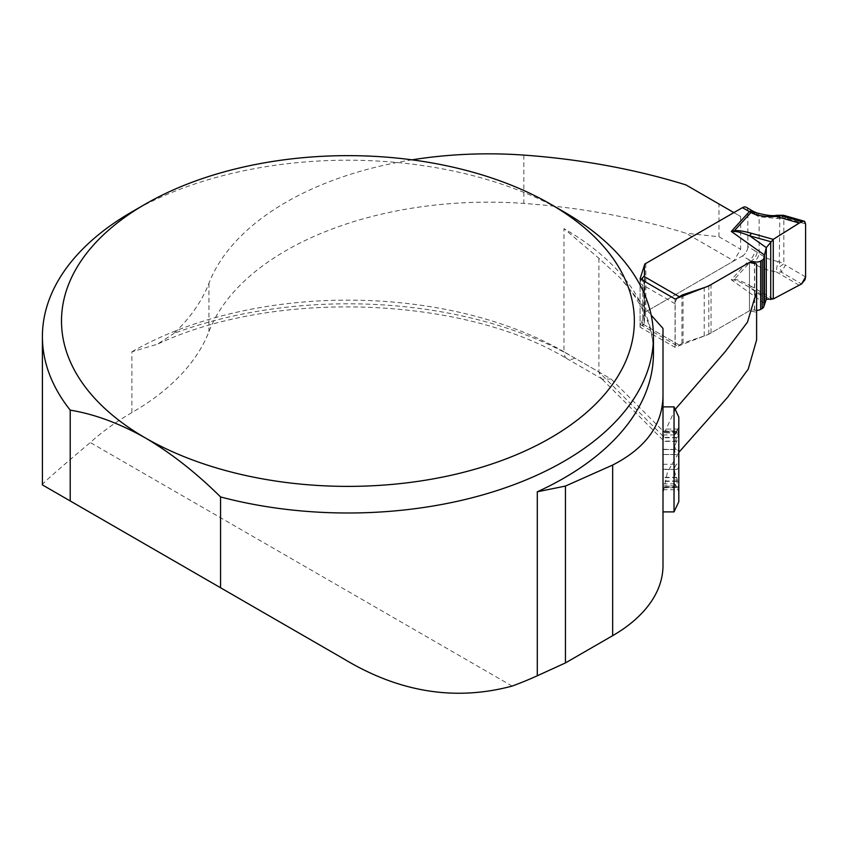 <?xml version="1.0" encoding="UTF-8"?>
<svg xmlns="http://www.w3.org/2000/svg" width="848" height="848" viewBox="0 0 848 848"><rect width="100%" height="100%" fill="white"/><g stroke="black" fill="none" stroke-linecap="round" stroke-linejoin="round"><path stroke-width="0.64" stroke-dasharray="4.24 3.18" d="M662.998 471.7L662.998 406.87M676.831 431.219L662.998 431.219L662.998 434.918L662.998 432.883L676.619 432.883L678.252 430.975L678.813 433.243L678.813 427.371L674.552 434.854L676.619 432.883C673.874 436.031 673.874 435.586 676.619 431.568L678.326 429.109L678.813 430.307L676.619 437.748C673.874 443.748 673.874 447.68 676.619 449.525L662.998 449.535L662.998 429.067L662.998 511.895M662.998 565.51L662.998 493.239L667.365 472.463L678.813 452.376M662.998 328.42L662.998 493.239M512.15 686.085L90.291 442.529A305.524 176.395 0 0 1 131.885 412.616A286.433 165.371 0 0 0 208.937 331.61A286.433 165.371 180 0 1 523.841 203.435A463.061 267.343 0 0 1 685.884 233.221L733.88 260.93L644.798 312.361L640.07 327.148L675.061 347.341L708.79 334.25L749.462 310.771L756.607 312.265L756.607 339.974M42.421 484.908C40.386 485.3 56.339 471.17 90.291 442.529M131.885 211.873A305.524 176.395 180 0 1 563.973 211.873M623.99 282.214C643.78 305.619 653.607 329.342 653.448 353.362A305.524 176.395 0 0 0 563.962 228.631L598.9 258.311L620.121 277.837L651.2 315.212M598.9 258.311L598.9 371.975L563.962 351.803L563.962 228.631M662.998 440.027L664.588 432.501L675.199 409.361M412.054 159.837A286.433 165.371 0 0 0 208.937 283.274A286.433 165.371 180 0 1 173.946 333.402A320.798 185.214 180 0 1 574.764 358.047L611.122 379.035L602.483 379.204L601.137 378.176L598.9 371.975L662.998 436.073M131.885 412.616L131.885 351.803L157.495 344.161L173.946 333.402M685.884 184.885L718.966 203.997L718.966 236.74L685.884 233.221M644.798 312.361L644.798 264.332M640.07 327.148L640.07 278.812M675.061 347.341L675.061 299.015M708.79 334.25L708.79 285.914M677.69 297.987A5.724 3.307 -60 0 0 675.178 303.764L675.178 342.74A5.724 3.307 -60 0 0 676.365 345.359A5.724 3.307 -60 0 0 679.237 345.072L681.93 343.514A5.289 3.053 180 0 1 683.032 343.037L704.232 335.967A32.902 18.995 0 0 0 711.048 332.946L749.462 310.771L749.462 262.435L749.462 310.771A4.77 2.756 180 0 1 754.466 310.124L754.646 310.167A5.724 3.307 0 0 0 756.607 310.368M756.607 263.94L756.607 312.265M733.88 212.604L740.633 216.494L740.633 249.238L733.88 260.93M718.966 203.997L740.633 216.494M718.966 236.74L740.633 249.238M676.831 432.575L662.998 432.575L662.998 430.975L662.998 489.709L662.998 449.504M662.998 449.281L676.831 449.504C678.421 449.885 679.078 452.196 678.813 456.447C679.078 460.655 678.421 463.241 676.831 464.206L676.619 464.248C673.874 467.11 673.874 471.477 676.619 477.35L678.813 485.522L678.252 487.801L676.619 485.883C673.874 482.745 673.874 483.18 676.619 487.208L678.326 489.656L678.813 488.459L676.619 481.017C673.874 475.018 673.874 471.096 676.619 469.241L676.831 469.273C678.421 468.891 679.078 466.57 678.813 462.319L678.813 433.243L676.831 441.108L662.998 441.108M676.831 441.108L676.619 441.416C673.874 447.299 673.874 451.666 676.619 454.528L662.998 454.528M678.813 427.371L678.813 462.319C679.078 458.111 678.421 455.524 676.831 454.57L676.619 454.528M662.998 454.486L677.16 454.486L662.998 454.57M662.998 469.23L677.34 469.485L662.998 469.485M676.831 481.367L662.998 481.367M662.998 485.883L676.619 485.883L674.648 483.858L678.813 491.395M676.831 487.547L662.998 487.547M676.831 486.19L662.998 486.19M676.831 477.668L662.998 477.668M662.998 464.291L676.619 464.248M676.513 449.535L662.998 449.525L676.513 449.535M676.831 437.398L662.998 437.398M678.474 429.067L662.998 429.067L662.998 431.219M674.033 406.87L674.033 511.895M678.813 417.11L678.813 501.656M642.773 277.519L642.773 325.314L643.886 324.667A5.724 3.307 0 0 0 644.448 323.247L644.448 313.707A4.77 2.756 180 0 1 645.847 311.757L742.424 256.001L749.335 259.986A7.643 4.41 120 0 0 754.741 250.637L747.83 246.641L747.83 210.781L759.119 216.791L777.68 218.519L785.407 218.159L783.87 215.371M779.821 215.35L779.27 261.82L783.828 263.749L779.821 266.664L781.326 272.144L785.407 265.148L783.828 263.749L783.828 218.18L780.16 214.979M805.6 223.946L785.407 218.159M805.6 276.936L785.407 265.148M799.208 285.257L776.249 271.858L781.326 272.144L801.561 283.953M773.259 298.984L751.72 286.613A7.643 3.032 -60.1 0 1 749.717 287.525L770.726 299.588M751.72 286.613C743.611 281.971 737.802 279.554 734.315 279.374L731.315 279.766L734.432 280.073C737.177 280.487 742.276 282.978 749.717 287.525L766.274 299.323M642.773 325.314A5.724 3.307 -60 0 1 641.258 325.091A5.724 3.307 -60 0 1 640.07 322.463L675.178 342.74M675.178 303.764L640.07 283.486L640.07 322.463M640.07 283.486A5.724 3.307 -60 0 1 641.258 279.501M747.83 246.641A7.643 4.41 -60 0 1 746.802 250.891L746.452 251.591A7.643 4.41 -60 0 1 742.424 256.001M754.741 214.777A7.643 4.41 120 0 0 753.162 211.279M746.452 207.421L746.802 207.718A7.643 4.41 -60 0 1 747.83 210.781M777.68 261.587L767.641 258.629L759.119 253.679A7.643 3.752 -53.5 0 1 752.738 262.668C759.289 267.406 767.122 270.47 776.249 271.858L777.68 261.587L779.27 261.82L779.821 266.664M764.451 303.372L731.315 279.766L749.335 259.986L752.738 262.668M756.66 212.869A7.643 4.982 112.5 0 1 759.119 216.791L759.119 253.679L757.211 252.259A7.643 3.752 -53.5 0 1 750.83 261.248L734.315 279.374A7.643 1.145 -87.5 0 0 734.432 280.073M757.211 216.007A7.643 4.982 112.5 0 0 754.752 212.074M777.68 218.519A7.643 0.954 85.7 0 0 776.662 215.307M746.42 251.655L746.834 250.817M644.448 265.371L644.448 313.707M644.448 274.911L644.448 323.247M801.763 221.498L804.127 221.18M131.885 351.803A305.524 176.395 180 0 1 563.962 351.803A15.275 8.819 -60 0 0 567.132 358.799C463.57 296.026 274.519 289.041 157.495 344.161M611.122 379.035L664.588 432.501M208.937 283.274L208.937 331.61M523.841 155.099L523.841 203.435M574.764 358.047A15.275 8.819 -60 0 1 567.132 358.799L602.769 379.374M676.619 441.416L662.998 441.416M676.619 431.568L662.998 431.568M676.619 481.017L662.998 481.017M676.619 487.208L662.998 487.208M676.619 477.35L662.998 477.35M676.619 437.748L662.998 437.748M679.237 345.072L643.886 324.667L643.886 276.342M757.211 252.259L754.741 250.637M754.646 310.167L754.646 263.527M754.466 310.124L754.466 263.484M711.048 332.946L711.048 284.61M704.232 335.967L704.232 287.684M683.032 343.037L683.032 295.92M681.93 343.514L681.93 296.344M645.847 263.421L645.847 311.757M662.998 440.038L600.935 377.975M662.998 430.975L678.252 430.975M662.998 434.918L674.616 434.918M662.998 483.858L674.616 483.858M662.998 489.709L678.474 489.709M662.998 487.801L678.252 487.801M676.365 345.359L641.258 325.091"/><path stroke-width="1.27" d="M651.2 315.212L662.998 328.42L662.998 511.895L674.033 511.895L674.033 406.87L662.998 406.87L662.998 429.067M662.998 503.405L662.998 565.51A171.858 99.227 180 0 1 612.669 635.671L565.446 662.924L537.293 675.771L537.293 491.787A305.524 176.395 0 0 0 653.448 353.362L653.448 336.603A305.524 176.395 180 0 1 220.565 496.939L220.565 587.759L42.421 484.908L42.4 336.603A305.524 176.395 180 0 1 131.885 211.873L145.39 204.082A286.433 165.371 0 0 0 145.39 437.95A286.433 165.371 0 0 0 550.458 437.95A286.433 165.371 0 0 0 550.469 204.082A286.433 165.371 0 0 0 145.39 204.082M220.565 587.759L344.097 659.076C399.27 692.286 455.291 701.285 512.15 686.085A305.524 176.395 0 0 0 537.293 675.771M678.813 452.376L727.722 397.161L748.201 369.166L756.607 339.974L756.607 263.94L749.462 262.435L711.048 284.61A32.902 18.995 180 0 1 704.232 287.631L683.032 294.701A5.289 3.053 0 0 0 681.93 295.189L679.237 296.747A5.724 3.307 -60 0 0 677.69 297.987M42.4 336.603A305.524 176.395 180 0 0 70.214 410.135L70.214 500.956M550.469 204.082L563.973 211.873A305.524 176.395 180 0 1 653.448 336.603M70.214 410.135C94.478 414.11 119.536 423.375 145.39 437.95C171.158 453.139 196.217 472.813 220.565 496.939M662.998 396.387C662.277 425.314 645.498 448.2 612.669 465.054L565.446 486.063L537.293 491.787M565.446 486.063L565.446 662.924M675.199 409.361L725.411 351.443L747.448 322.176L756.607 291.648M412.054 159.837A286.433 165.371 0 0 1 523.841 155.099A463.061 267.343 180 0 1 685.884 184.885L733.88 212.604L644.798 264.025L640.07 278.812L675.061 299.015L708.79 285.914L749.462 262.435A4.77 2.756 0 0 1 754.466 261.788L754.646 261.831A5.724 3.307 180 0 0 760.656 261.057L762.235 260.145A5.724 3.307 180 0 0 763.889 258.152L764.451 255.036L731.315 231.43L734.315 230.773C737.802 230.243 743.611 231.101 751.72 233.359L773.259 239.359L799.208 223.024L776.249 216.452C767.122 217.077 759.289 216.07 752.738 213.442L742.424 207.665L645.847 263.421A4.77 2.756 0 0 0 644.448 265.371L644.448 274.911A5.724 3.307 180 0 1 643.886 276.342L679.237 296.747M344.097 659.076L42.421 484.908L344.097 659.076M674.033 511.895L678.813 501.656L678.813 417.11L674.033 406.87M756.607 310.368A5.724 3.307 0 0 0 760.656 309.393L762.235 308.481A5.724 3.307 0 0 0 763.889 306.488L766.274 299.323L773.259 298.984L801.561 283.953L805.6 276.936L805.6 223.946L804.71 221.529L803.703 221.074L799.208 223.024M783.87 215.371L776.249 216.452A7.643 0.954 85.7 0 1 776.662 215.307C772.804 216.208 766.136 215.392 756.649 212.859A7.643 4.982 112.5 0 0 752.738 213.442M641.258 279.501A5.724 3.307 -60 0 1 642.773 277.519L643.886 276.342M770.726 299.588L770.726 241.68L749.717 235.829C742.276 232.871 737.177 231.419 734.432 231.472L731.315 231.43L749.335 211.661A7.643 4.41 120 0 1 753.162 211.279L746.24 207.283A7.643 4.41 -60 0 1 746.452 207.421M773.259 298.984L773.259 239.359L766.274 247.627L764.451 255.036L764.451 303.372M766.274 299.323L766.274 247.627L749.717 235.829A7.643 4.304 -74.4 0 1 751.72 233.359M742.424 207.665A7.643 4.41 -60 0 1 746.24 207.283M734.432 231.472L734.315 230.773L750.83 212.657A7.643 4.982 112.5 0 1 754.752 212.074M779.821 215.35L801.561 221.604M804.127 221.18L805.6 223.946L805.6 276.936L804.985 279.766L801.561 283.953L773.259 298.984L773.259 239.359L801.763 221.498M612.669 465.054L612.669 635.671M763.889 306.488L763.889 258.152M762.235 308.481L762.235 260.145M760.656 309.393L760.656 261.057M754.646 263.527L754.646 261.831M754.466 263.484L754.466 261.788M683.032 295.92L683.032 294.701M681.93 296.344L681.93 295.189M783.764 215.339L803.978 221.137M753.162 211.279L756.649 212.859M776.662 215.307L783.51 215.275"/></g></svg>
